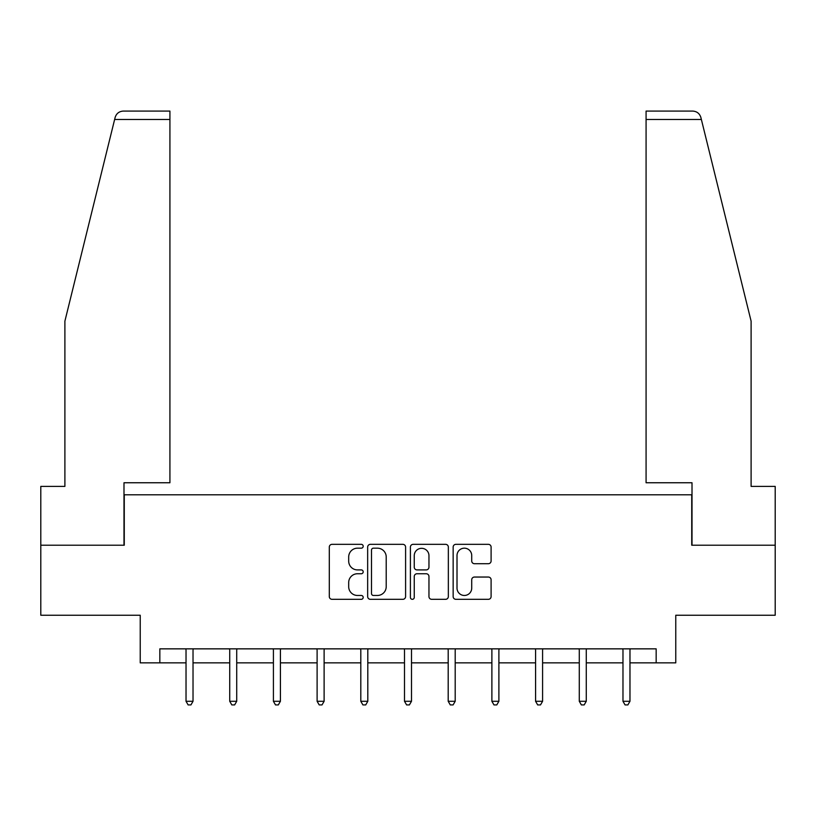 <?xml version="1.0" encoding="UTF-8"?>
<svg xmlns="http://www.w3.org/2000/svg" width="816" height="816" viewBox="0 0 816 816"><rect width="100%" height="100%" fill="white"/><g stroke="black" fill="none" stroke-linecap="round" stroke-linejoin="round"><path stroke-width="1.22" d="M363.191 546.261A1.928 1.928 0 0 0 361.264 544.333L332.051 544.333A2.754 2.754 0 0 0 329.297 547.077L329.297 596.567A2.754 2.754 0 0 0 332.051 599.321L361.264 599.321A1.928 1.928 0 0 0 363.191 597.394A1.928 1.928 0 0 0 361.264 595.466L357.479 595.466A8.803 8.803 0 0 1 348.687 586.673L348.687 582.553A8.803 8.803 0 0 1 357.479 573.75L361.264 573.75A1.928 1.928 0 0 0 363.191 571.822A1.928 1.928 0 0 0 361.264 569.905L357.479 569.905A8.803 8.803 0 0 1 348.687 561.102L348.687 556.981A8.803 8.803 0 0 1 357.479 548.179L361.264 548.179A1.928 1.928 0 0 0 363.191 546.261M488.345 563.713A2.754 2.754 0 0 0 491.099 560.969L491.099 547.077A2.754 2.754 0 0 0 488.345 544.333L455.909 544.333A2.754 2.754 0 0 0 453.155 547.077L453.155 596.567A2.754 2.754 0 0 0 455.909 599.321L488.345 599.321A2.754 2.754 0 0 0 491.099 596.567L491.099 579.799A2.754 2.754 0 0 0 488.345 577.045L474.463 577.045A2.754 2.754 0 0 0 471.719 579.799L471.719 588.112A7.354 7.354 0 0 1 464.365 595.466A7.354 7.354 0 0 1 457.011 588.112L457.011 555.533A7.354 7.354 0 0 1 464.365 548.179A7.354 7.354 0 0 1 471.719 555.533L471.719 560.969A2.754 2.754 0 0 0 474.463 563.713L488.345 563.713M159.834 662.857L159.834 648.853L656.166 648.853L656.166 662.857L675.77 662.857L675.77 615.244L775.2 615.244L775.2 545.221L691.733 545.221L691.733 494.802L124.267 494.802L124.267 545.221L40.8 545.221L40.8 615.244L140.23 615.244L140.23 662.857L186.028 662.857M405.593 547.077A2.754 2.754 0 0 0 402.849 544.333L370.403 544.333A2.754 2.754 0 0 0 367.659 547.077L367.659 596.567A2.754 2.754 0 0 0 370.403 599.321L402.849 599.321A2.754 2.754 0 0 0 405.593 596.567L405.593 547.077M413.151 544.333L445.597 544.333A2.754 2.754 0 0 1 448.341 547.077L448.341 596.567A2.754 2.754 0 0 1 445.597 599.321L431.715 599.321A2.754 2.754 0 0 1 428.961 596.567L428.961 576.504A2.754 2.754 0 0 0 426.217 573.75L417.007 573.75A2.754 2.754 0 0 0 414.253 576.504L414.253 597.394A1.928 1.928 0 0 1 412.335 599.321A1.928 1.928 0 0 1 410.407 597.394L410.407 547.077A2.754 2.754 0 0 1 413.151 544.333M193.025 662.857L229.724 662.857M236.722 662.857L273.411 662.857M280.418 662.857L317.108 662.857M324.115 662.857L360.805 662.857M367.802 662.857L404.501 662.857M411.499 662.857L448.198 662.857M455.195 662.857L491.885 662.857M498.892 662.857L535.582 662.857M542.589 662.857L579.278 662.857M586.276 662.857L622.975 662.857M629.972 662.857L656.166 662.857M373.432 548.179A1.928 1.928 0 0 0 371.504 550.106L371.504 593.548A1.928 1.928 0 0 0 373.432 595.466L377.41 595.466A8.803 8.803 0 0 0 386.213 586.673L386.213 556.981A8.803 8.803 0 0 0 377.41 548.179L373.432 548.179M428.961 555.676A7.354 7.354 0 0 0 421.607 548.321A7.354 7.354 0 0 0 414.253 555.676L414.253 567.151A2.754 2.754 0 0 0 417.007 569.905L426.217 569.905A2.754 2.754 0 0 0 428.961 567.151L428.961 555.676M193.402 648.853L193.229 649.261A2.805 2.805 0 0 0 193.025 650.311L193.025 701.281L186.028 701.281L186.028 650.311A2.805 2.805 0 0 0 185.824 649.261L185.66 648.853M193.025 701.281L190.934 704.922L188.129 704.922L186.028 701.281M114.628 119.483L115.127 117.463C115.913 115.199 115.913 115.199 115.127 117.463C116.402 113.485 119.126 111.364 123.287 111.078L169.922 111.078L169.922 119.483L114.628 119.483L64.892 321.147L64.892 486.397L40.8 486.397L40.8 545.221M123.991 545.221L123.991 482.756L169.922 482.756L169.922 119.483M775.2 545.221L775.2 486.397L751.108 486.397L751.108 321.147L700.873 117.463C700.087 115.199 700.087 115.199 700.873 117.463C700.087 115.199 700.087 115.199 700.873 117.463C699.598 113.485 696.874 111.364 692.713 111.078L646.078 111.078L646.078 482.756L692.009 482.756L692.009 545.221M237.089 648.853L236.926 649.261A2.805 2.805 0 0 0 236.722 650.311L236.722 701.281L229.724 701.281L229.724 650.311A2.805 2.805 0 0 0 229.52 649.261L229.357 648.853M236.722 701.281L234.62 704.922L231.826 704.922L229.724 701.281M280.786 648.853L280.622 649.261A2.805 2.805 0 0 0 280.418 650.311L280.418 701.281L273.411 701.281L273.411 650.311A2.805 2.805 0 0 0 273.217 649.261L273.044 648.853M280.418 701.281L278.317 704.922L275.512 704.922L273.411 701.281M324.482 648.853L324.319 649.261A2.805 2.805 0 0 0 324.115 650.311L324.115 701.281L317.108 701.281L317.108 650.311A2.805 2.805 0 0 0 316.904 649.261L316.741 648.853M324.115 701.281L322.014 704.922L319.209 704.922L317.108 701.281M368.179 648.853L368.006 649.261A2.805 2.805 0 0 0 367.802 650.311L367.802 701.281L360.805 701.281L360.805 650.311A2.805 2.805 0 0 0 360.601 649.261L360.437 648.853M367.802 701.281L365.711 704.922L362.906 704.922L360.805 701.281M411.866 648.853L411.703 649.261A2.805 2.805 0 0 0 411.499 650.311L411.499 701.281L404.501 701.281L404.501 650.311A2.805 2.805 0 0 0 404.297 649.261L404.134 648.853M411.499 701.281L409.397 704.922L406.603 704.922L404.501 701.281M455.563 648.853L455.399 649.261A2.805 2.805 0 0 0 455.195 650.311L455.195 701.281L448.198 701.281L448.198 650.311A2.805 2.805 0 0 0 447.994 649.261L447.821 648.853M455.195 701.281L453.094 704.922L450.289 704.922L448.198 701.281M499.259 648.853L499.096 649.261A2.805 2.805 0 0 0 498.892 650.311L498.892 701.281L491.885 701.281L491.885 650.311A2.805 2.805 0 0 0 491.681 649.261L491.518 648.853M498.892 701.281L496.791 704.922L493.986 704.922L491.885 701.281M542.956 648.853L542.783 649.261A2.805 2.805 0 0 0 542.589 650.311L542.589 701.281L535.582 701.281L535.582 650.311A2.805 2.805 0 0 0 535.378 649.261L535.214 648.853M542.589 701.281L540.488 704.922L537.683 704.922L535.582 701.281M586.643 648.853L586.48 649.261A2.805 2.805 0 0 0 586.276 650.311L586.276 701.281L579.278 701.281L579.278 650.311A2.805 2.805 0 0 0 579.074 649.261L578.911 648.853M586.276 701.281L584.174 704.922L581.38 704.922L579.278 701.281M630.34 648.853L630.176 649.261A2.805 2.805 0 0 0 629.972 650.311L629.972 701.281L622.975 701.281L622.975 650.311A2.805 2.805 0 0 0 622.771 649.261L622.598 648.853M629.972 701.281L627.871 704.922L625.066 704.922L622.975 701.281M701.372 119.483L646.078 119.483"/></g></svg>
